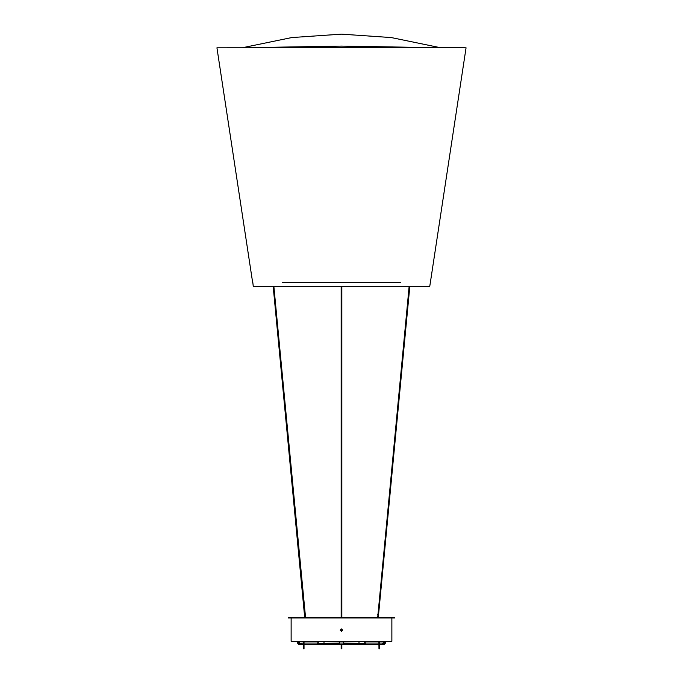 <?xml version="1.0" encoding="UTF-8"?>
<svg xmlns="http://www.w3.org/2000/svg" width="683" height="683" viewBox="0 0 683 683"><rect width="100%" height="100%" fill="white"/><g stroke="black" fill="none" stroke-linecap="round" stroke-linejoin="round"><path stroke-width="1.02" d="M465.746 47.81L216.946 47.853L465.746 47.81M253.137 285.665L253.273 286.587L429.727 286.587M464.508 47.622L217.467 47.776L464.508 47.622M282.403 282.421L400.597 282.421M369.742 644.436L373.635 644.436M358.985 643.403L343.575 643.087L343.575 644.436L364.671 644.436L364.671 643.403L343.575 643.403M331.118 643.403L318.329 643.403L318.329 644.436L331.118 644.436L331.118 643.403L339.425 643.403M302.151 644.436L298.667 644.436L297.498 643.087L297.498 641.26M380.849 644.436L384.333 644.436L385.502 643.087L385.502 641.26M315.879 644.436L313.804 644.436M368.948 644.436L365.046 644.436M343.575 644.436L339.425 644.436L339.425 643.087L324.015 643.403M342.081 629.128L340.791 629.128L342.081 629.128M379.526 648.85L378.98 648.85M303.474 648.85L304.02 648.85M394.697 617.91L288.303 617.91L288.303 617.389L394.697 617.389L394.697 617.91M291.163 617.91L291.163 641.26L391.837 641.26L391.837 617.91M378.262 614.598L377.725 614.598M304.738 614.598L305.318 614.598L305.318 617.389M305.275 614.598L305.284 614L304.712 614.043M249.5 47.622L341.5 46.094L433.5 47.622L341.5 46.094L249.483 47.622M440.125 47.622L391.265 37.531L341.5 34.15L291.735 37.531L242.875 47.622M252.83 282.327L253.333 286.57M384.606 641.26L384.606 643.087L383.291 643.403M299.709 643.403L298.667 643.403L298.667 644.436M339.425 644.436L331.118 644.436M299.675 641.26L299.675 643.087L300.844 644.436L303.431 644.436M304.055 644.436L318.329 644.436L317.16 643.087L317.16 641.26M365.84 641.26L365.84 643.087L364.671 644.436L378.945 644.436M379.569 644.436L382.156 644.436L383.325 643.087L383.325 641.26M351.882 644.436L351.882 643.403M384.333 643.403L384.333 644.436M358.985 641.26L358.985 643.087M324.015 643.087L324.015 641.26M364.671 643.403L364.935 641.26M318.065 641.26L318.329 643.403M339.425 641.26L339.425 643.087L343.575 643.087L343.575 641.26M342.542 630.477L340.33 630.486L342.542 630.477M303.431 643.087L298.667 643.403M298.394 643.087L298.394 641.26M376.768 641.26L377.434 641.704L378.928 641.26L378.945 648.85M377.434 641.704L378.109 641.26M302.151 641.26L303.372 641.26M301.263 641.26L301.929 641.704L303.423 641.26L303.431 648.85M302.082 641.26L302.671 641.704M341.5 631.271L342.601 630.102L341.5 628.941L340.271 630.102L341.5 631.271L342.601 630.102L341.5 628.941M341.44 628.932L340.262 630.102L341.44 631.271M384.606 643.087L379.569 643.087M378.945 643.087L365.84 643.087M317.16 643.087L304.055 643.087M378.288 614.043L377.75 613.991M305.25 613.991L273.874 286.587M252.633 282.369L216.946 47.853M430.358 282.421L466.054 47.853M430.367 282.369L429.863 285.665M341.807 286.587L341.807 617.389M341.807 644.436L341.807 648.85M341.193 644.436L341.193 648.85M341.193 286.587L341.193 617.389M409.126 286.587L377.682 617.389M379.569 641.26L379.569 648.85M409.757 286.587L378.305 617.389M273.243 286.587L304.695 617.389M304.055 641.26L304.055 648.85"/></g></svg>
